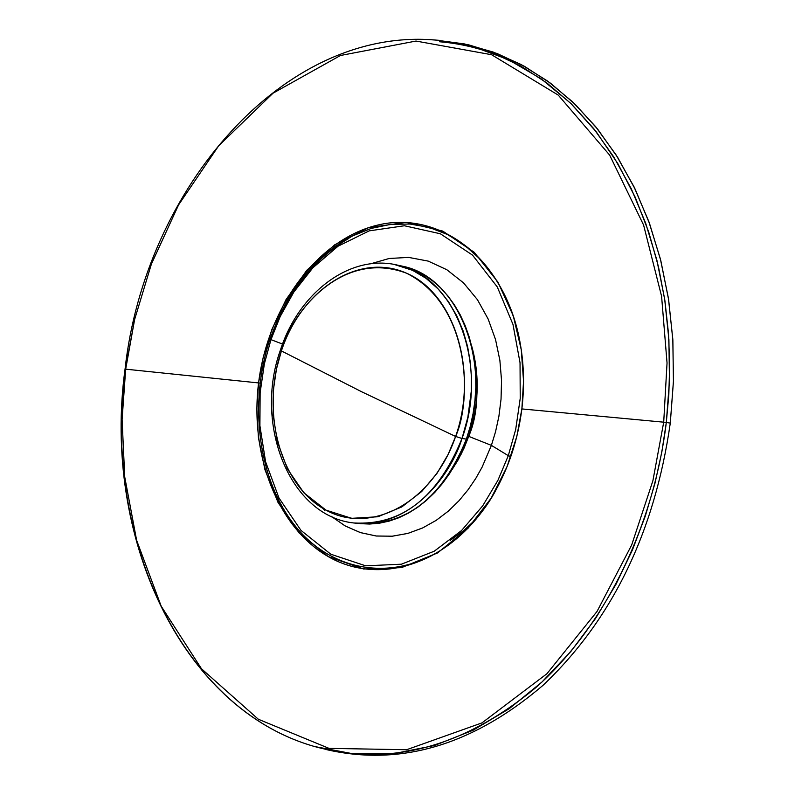 <?xml version="1.0" encoding="UTF-8"?>
<svg xmlns="http://www.w3.org/2000/svg" width="795" height="795" viewBox="0 0 795 795"><rect width="100%" height="100%" fill="white"/><g stroke="black" fill="none" stroke-linecap="round" stroke-linejoin="round"><path stroke-width="1.19" d="M359.906 523.627L369.605 524.044L379.404 523.209L389.202 521.093L398.901 517.734L408.411 513.133L417.623 507.349L426.448 500.403L434.795 492.383L442.567 483.36L449.692 473.413L456.082 462.65L461.666 451.172L466.397 439.108L462.004 438.482C437.846 497.471 401.793 525.634 353.835 522.981C412.635 529.192 451.967 472.349 462.004 438.482L455.615 436.455L448.102 454.492L437.041 473.293L421.718 491.499L401.823 506.922L377.883 516.76L351.668 518.33L325.97 510.122L303.839 492.771L287.432 468.881L277.425 441.96L273.162 415.149L273.311 390.514L276.461 369.039L281.4 350.913L280.416 350.068L281.4 350.913C260.541 412.237 280.317 485.815 325.97 510.122C371.275 535.363 433.245 502.003 455.615 436.455L361.745 391.806L281.4 350.913L361.745 391.806L455.615 436.455C478.689 371.245 454.462 293.643 406.642 273.251C359.141 251.886 301.613 289.291 281.4 350.913C290.294 314.969 340.598 248.269 406.642 273.251C471.097 305.638 471.872 401.157 455.615 436.455L462.004 438.482L467.867 417.176L471.226 391.607L471.425 377.337L470.312 362.291L467.639 346.749L463.187 331.108L456.787 315.863L448.39 301.573L438.065 288.863L426.021 278.3L412.605 270.35L394.241 264.447L398.295 265.311C455.088 276.392 489.223 365.004 462.004 438.482L466.397 439.108C493.586 365.77 459.46 277.316 402.687 266.236L398.295 265.311L406.444 267.249L415.626 270.638L424.451 275.249L432.838 281.042L440.678 287.969L447.913 295.959L454.452 304.952L460.226 314.86L465.164 325.582L469.219 337.02L472.349 349.055L474.496 361.566L475.658 374.415L475.808 387.483L474.943 400.62L473.065 413.698L470.213 426.567L466.397 439.108C442.268 497.978 406.245 526.091 358.307 523.438L353.835 522.981C289.688 516.203 253.615 424.421 280.397 350.118M511.96 312.008C496.169 270.886 471.614 243.707 438.313 230.451C471.614 243.707 496.169 270.886 511.96 312.008M270.787 339.187C286.657 293.385 312.445 259.925 348.15 238.808M481.76 260.879C500.274 281.559 512.845 307.735 519.493 339.405C515.21 317.125 506.693 296.137 493.924 276.451L481.76 260.879M269.962 339.097L270.966 339.634L280.188 316.549L293.802 292.113L312.852 267.806L338.054 246.202L369.168 230.868L404.426 225.76L440.331 233.76L472.518 255.125L497.302 286.975L512.994 324.479L520.039 362.778L520.228 398.384L515.687 429.519L508.303 455.674L510.837 456.578L508.303 455.674L497.938 480.289L482.674 505.878L461.557 530.533L434.199 551.233L401.415 564.202L365.67 565.821L330.829 554.224L300.977 530.404L278.966 497.998L265.58 461.726L259.905 425.722L260.134 392.7L264.347 363.921L270.966 339.634L282.553 344.066L270.966 339.634L280.188 316.549L293.802 292.113L312.852 267.806L338.054 246.202L369.168 230.868L404.426 225.76L440.331 233.76L472.518 255.125L497.302 286.975L512.994 324.479L520.039 362.778L520.228 398.384L515.687 429.519L508.303 455.674L491.39 445.369L508.303 455.674L497.938 480.289L482.674 505.878L461.557 530.533L434.199 551.233L401.415 564.202L365.67 565.821L330.829 554.224L300.977 530.404L278.966 497.998L265.58 461.726L259.905 425.722L260.134 392.7L264.347 363.921L270.966 339.634L269.962 339.097C248.308 404.019 258.246 480.409 295.71 526.588C333.065 572.778 395.92 582.675 447.297 545.897C469.03 529.132 485.328 510.34 496.189 489.551C481.651 515.339 463.634 535.303 442.139 549.434L447.297 545.897M322.661 508.243L324.827 510.46M331.127 516.223L345.06 525.873L360.224 532.541L376.105 535.989L392.134 536.218L407.755 533.435L422.523 528.009L436.097 520.417L448.261 511.195L458.914 500.84L468.046 489.809L475.738 478.481L482.098 467.162L491.39 445.369L482.118 467.122L475.778 478.411L468.106 489.72L459.003 500.731L448.39 511.076L436.276 520.298L422.741 527.9L408.024 533.356L392.432 536.198L376.442 536.029L360.582 532.65L345.428 526.071L331.485 516.521M468.702 436.366L491.39 445.369L468.702 436.366C479.007 405.321 479.922 374.902 471.435 345.1C479.544 383.13 478.63 413.549 468.702 436.366L467.45 435.958L468.702 436.366L464.171 447.863L458.159 459.838L452.116 469.567L461.388 453.756L468.702 436.366M435.243 40.028L464.509 43.934L493.268 52.082L521.132 64.514L547.735 81.16L572.688 101.929L595.624 126.634L616.175 155.045L634.022 186.835L648.849 221.616L660.387 258.961L668.426 298.344L672.818 339.227L673.444 381.014L670.284 423.089L673.435 381.481L672.868 340.161L668.635 299.695L660.824 260.68L649.585 223.653L635.116 189.081L617.685 157.42L597.572 129.038L575.103 104.244L550.617 83.286L524.491 66.343L497.084 53.513L468.752 44.858L435.243 40.028M666.309 422.483L670.284 423.089L666.309 422.483L668.814 394.817L669.678 365.213L668.525 333.821L664.938 300.868L658.469 266.742L648.7 231.981L635.245 197.299L617.814 163.571L596.25 131.831L570.611 103.211L541.156 78.814L508.432 59.675L473.194 46.607L436.395 40.128L465.224 44.609L493.506 53.255L520.864 66.074L546.94 83.008L571.367 103.946L593.785 128.711L613.859 157.062L631.25 188.693L645.679 223.236L656.899 260.233L664.69 299.208L668.903 339.634L669.46 380.924L666.309 422.483L663.706 422.175L666.309 422.483C653.46 528.128 603.634 627.454 535.76 687.655C463.336 747.459 389.59 767.086 314.512 746.515L353.755 753.918L394.121 753.59L434.309 745.541L473.035 730.267L509.217 708.683L542.001 681.981L570.84 651.493L595.495 618.54L615.976 584.325L632.482 549.842L645.351 515.925L655 483.141L661.847 451.918L666.309 422.483M431.089 39.75L436.395 40.128L431.089 39.75M125.371 369.188L134.643 319.431L151.398 264.069L178.567 204.911L218.665 145.813L273.023 93.194L340.449 55.491L416.004 41.062L491.568 54.716L558.239 95.102L609.646 155.095L643.592 225.045L661.589 296.287L667.045 362.977L663.706 422.175L652.904 480.707L631.677 545.002L597.015 611.484L546.92 673.743L481.959 722.894L406.633 749.725L329.031 748.373L258.345 719.246L201.483 668.764L161.216 606.227L136.621 540.272L124.726 476.93L122.092 419.492L125.68 369.168L258.574 382.932L256.845 408.57L258.435 437.757L264.944 469.706L278.061 502.539L299.129 532.978L328.246 556.599L363.613 569.001L401.515 567.63L437.489 552.972L467.947 528.337L491.131 498.217L507.071 466.635L516.839 436.375L521.868 408.928L663.706 422.175L521.868 408.928C517.406 443.819 506.186 475.102 488.219 502.778C447.406 564.867 379.006 585.865 328.444 556.709C277.694 527.741 249.58 455.008 258.574 382.932L260.005 383.12L258.574 382.932C267.875 307.128 317.463 239.444 377.416 225.144C437.23 210.417 499.538 254.907 517.833 331.813C523.667 356.558 525.018 382.266 521.868 408.928L523.547 381.163L521.272 349.77L513.312 315.923L497.948 282.126L474.217 252.283L442.736 231.087L406.195 222.391L368.781 227.559L334.715 244.81L306.81 270.27L286.021 299.635L271.87 329.468L263.165 357.591L258.574 382.932L125.68 369.168L134.643 319.431L151.398 264.069L178.567 204.911L218.665 145.813L273.023 93.194L340.449 55.491L416.004 41.062L491.568 54.716L558.239 95.102L609.646 155.095L643.592 225.045L661.589 296.287L667.045 362.977L663.706 422.175L652.904 480.707L631.677 545.002L597.015 611.484L546.92 673.743L481.959 722.894L406.633 749.725L329.031 748.373L258.345 719.246L201.483 668.764L161.216 606.227L136.621 540.272L124.726 476.93L122.092 419.492L125.68 369.168L125.053 369.128C102.197 535.174 180.087 708.365 314.512 746.515C180.405 708.464 102.505 535.293 125.371 369.188M385.893 568.773C421.618 566.209 453.22 547.745 480.707 513.391C453.22 547.745 421.618 566.209 385.893 568.773M476.692 518.469L463.664 530.653L450.169 540.421M325.155 749.307C399.706 766.887 472.319 745.571 542.975 685.37C612.23 619.653 654.673 532.233 670.284 423.089C654.673 532.233 612.23 619.653 542.975 685.37C472.319 745.571 399.706 766.887 325.155 749.307M515.2 63.034C490.783 50.999 465.572 43.904 439.546 41.757M370.718 263.791L389.162 258.484L408.63 257.401L428.217 261.108L446.85 269.734L463.515 282.871L477.427 299.675L488.13 318.984L495.543 339.574L499.876 360.344L501.536 380.408L501.039 399.189L498.892 416.351L495.543 431.745L491.39 445.369L495.543 431.745L498.892 416.351L501.039 399.189L501.536 380.408L499.876 360.344L495.543 339.574L488.13 318.984L477.427 299.675L463.515 282.871L446.85 269.734L428.217 261.108L408.63 257.401L389.162 258.484L370.718 263.791M493.924 276.451L480.21 259.2L464.558 245.108L447.347 234.436L428.992 227.37L409.912 224.021L390.534 224.389L371.285 228.404L352.563 235.916L334.745 246.718L318.179 260.531L303.153 277.048L289.966 295.909L278.836 316.728L269.962 339.087M439.864 40.366L436.395 40.128C284.352 26.195 144.968 187.998 125.053 369.118M317.871 747.33L314.512 746.515M280.416 350.068C298.89 292.461 350.605 253.138 398.295 265.311L402.687 266.236"/></g></svg>
